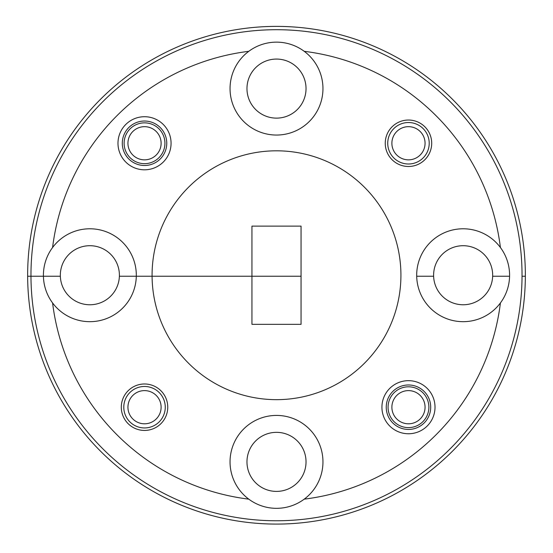 <?xml version="1.0" encoding="UTF-8"?>
<svg xmlns="http://www.w3.org/2000/svg" width="553" height="553" viewBox="0 0 553 553"><rect width="100%" height="100%" fill="white"/><g stroke="black" fill="none" stroke-linecap="round" stroke-linejoin="round"><path stroke-width="0.83" d="M304.219 499.152A46.452 46.452 0 0 0 276.5 415.421A46.452 46.452 0 0 0 248.781 499.152A46.452 46.452 0 0 0 304.219 499.152A225.624 225.624 0 0 0 500.417 302.947A46.452 46.452 0 0 0 509.576 276.23L492.654 276.23A29.53 29.53 0 0 1 463.138 304.765A29.53 29.53 0 0 1 433.621 276.23L416.699 276.23A46.452 46.452 0 0 0 500.417 302.947M428.879 407.208A20.406 20.406 0 0 0 408.473 386.803A20.406 20.406 0 0 0 388.068 407.208A20.406 20.406 0 0 0 408.473 427.614A20.406 20.406 0 0 0 428.879 407.208M430.704 407.208A22.231 22.231 0 0 0 408.473 384.978A22.231 22.231 0 0 0 386.243 407.208A22.231 22.231 0 0 0 408.473 429.439A22.231 22.231 0 0 0 430.704 407.208M435.017 407.208A26.544 26.544 0 0 0 408.473 380.664A26.544 26.544 0 0 0 381.929 407.208A26.544 26.544 0 0 0 408.473 433.752A26.544 26.544 0 0 0 435.017 407.208M167.753 407.208A23.226 23.226 0 0 0 144.527 383.982A23.226 23.226 0 0 0 121.301 407.208A23.226 23.226 0 0 0 144.527 430.434A23.226 23.226 0 0 0 167.753 407.208M246.97 461.873A29.53 29.53 0 0 1 276.5 432.342A29.53 29.53 0 0 1 306.03 461.873A29.53 29.53 0 0 1 276.5 491.403A29.53 29.53 0 0 1 246.97 461.873M52.583 302.947A46.452 46.452 0 0 0 136.301 276.23L251.947 276.23L251.947 226.129L301.053 226.129L301.053 276.23L251.947 276.23L301.053 276.23L301.053 324.341L251.947 324.341L251.947 276.23L119.379 276.23A29.53 29.53 0 0 1 89.862 304.765A29.53 29.53 0 0 1 60.346 276.23L30.968 276.23A245.532 245.532 0 0 0 276.5 520.767A245.532 245.532 0 0 0 522.032 276.23L525.35 276.23A248.85 248.85 0 0 1 276.5 524.085A248.85 248.85 0 0 1 27.65 276.23L43.424 276.23A46.452 46.452 0 0 0 52.583 302.947A225.624 225.624 0 0 0 248.781 499.152M152.082 276.23A124.425 124.425 0 0 0 276.5 399.66A124.425 124.425 0 0 0 400.918 276.23A124.425 124.425 0 0 0 400.925 275.235A124.425 124.425 0 0 0 276.5 150.81A124.425 124.425 0 0 0 152.075 275.235A124.425 124.425 0 0 0 152.082 276.23M500.417 247.516A46.452 46.452 0 0 0 416.699 276.23L433.621 276.23A29.53 29.53 0 0 1 463.138 245.705A29.53 29.53 0 0 1 492.654 276.23L509.576 276.23A46.452 46.452 0 0 0 500.417 247.516A225.624 225.624 0 0 0 304.219 51.318A46.452 46.452 0 0 0 230.048 88.598A46.452 46.452 0 0 0 276.5 135.05A46.452 46.452 0 0 0 304.219 51.318M52.583 247.516A46.452 46.452 0 0 0 43.424 276.23L60.346 276.23A29.53 29.53 0 0 1 89.862 245.705A29.53 29.53 0 0 1 119.379 276.23L136.301 276.23A46.452 46.452 0 0 0 52.583 247.516A225.624 225.624 0 0 1 248.781 51.318M164.932 143.262A20.406 20.406 0 0 0 144.527 122.856A20.406 20.406 0 0 0 124.121 143.262A20.406 20.406 0 0 0 144.527 163.667A20.406 20.406 0 0 0 164.932 143.262M166.757 143.262A22.231 22.231 0 0 0 144.527 121.031A22.231 22.231 0 0 0 122.296 143.262A22.231 22.231 0 0 0 144.527 165.492A22.231 22.231 0 0 0 166.757 143.262M171.071 143.262A26.544 26.544 0 0 0 144.527 116.718A26.544 26.544 0 0 0 117.983 143.262A26.544 26.544 0 0 0 144.527 169.806A26.544 26.544 0 0 0 171.071 143.262M431.699 143.262A23.226 23.226 0 0 0 408.473 120.036A23.226 23.226 0 0 0 385.247 143.262A23.226 23.226 0 0 0 408.473 166.488A23.226 23.226 0 0 0 431.699 143.262M27.65 276.23A248.85 248.85 0 0 1 27.65 275.235A248.85 248.85 0 0 1 276.5 26.385A248.85 248.85 0 0 1 525.35 275.235A248.85 248.85 0 0 1 525.35 276.23L522.032 276.23A245.532 245.532 0 0 0 522.032 275.235A245.532 245.532 0 0 0 276.5 29.703A245.532 245.532 0 0 0 30.968 275.235A245.532 245.532 0 0 0 30.968 276.23L27.65 276.23M246.97 88.598A29.53 29.53 0 0 1 276.5 59.067A29.53 29.53 0 0 1 306.03 88.598A29.53 29.53 0 0 1 276.5 118.128A29.53 29.53 0 0 1 246.97 88.598M161.11 143.683A16.59 16.59 0 0 0 144.948 126.678A16.59 16.59 0 0 0 127.943 142.84A16.59 16.59 0 0 0 144.105 159.845A16.59 16.59 0 0 0 161.11 143.683M425.057 407.63A16.59 16.59 0 0 0 408.895 390.618A16.59 16.59 0 0 0 391.89 406.787A16.59 16.59 0 0 0 408.052 423.792A16.59 16.59 0 0 0 425.057 407.63M161.11 406.787A16.59 16.59 0 0 0 144.105 390.618A16.59 16.59 0 0 0 127.943 407.63A16.59 16.59 0 0 0 144.948 423.792A16.59 16.59 0 0 0 161.11 406.787M123.796 407.734A20.738 20.738 0 0 1 144.001 386.478A20.738 20.738 0 0 1 165.257 406.676A20.738 20.738 0 0 1 145.052 427.939A20.738 20.738 0 0 1 123.796 407.734M425.057 142.84A16.59 16.59 0 0 0 408.052 126.678A16.59 16.59 0 0 0 391.89 143.683A16.59 16.59 0 0 0 408.895 159.845A16.59 16.59 0 0 0 425.057 142.84M387.743 143.787A20.738 20.738 0 0 1 407.948 122.531A20.738 20.738 0 0 1 429.204 142.736A20.738 20.738 0 0 1 408.999 163.992A20.738 20.738 0 0 1 387.743 143.787"/></g></svg>
